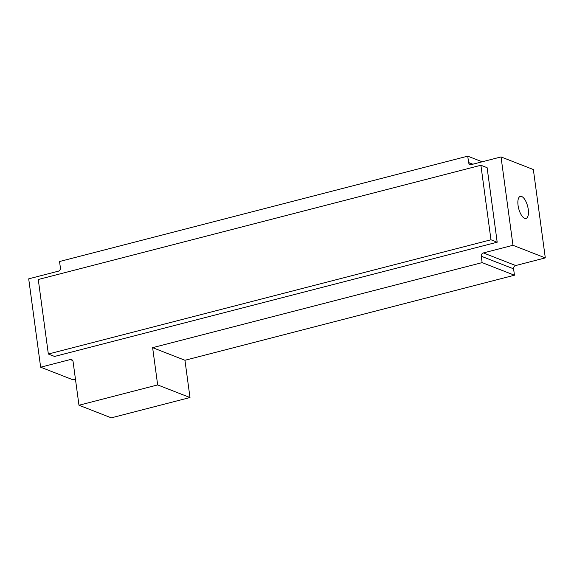 <?xml version="1.0" encoding="UTF-8"?>
<svg xmlns="http://www.w3.org/2000/svg" width="574" height="574" viewBox="0 0 574 574"><rect width="100%" height="100%" fill="white"/><g stroke="black" fill="none" stroke-linecap="round" stroke-linejoin="round"><path stroke-width="0.86" d="M528.259 209.402A11.394 4.628 75.5 0 0 520.317 196.387A11.394 4.628 75.5 0 0 518.064 205.427A11.394 4.628 75.5 0 0 526.014 218.45A11.394 4.628 75.5 0 0 528.259 209.402M501.03 156.932L533.354 169.538L545.3 257.898L515.696 265.54A2.777 2.44 -68.7 0 0 513.594 268.84L514.455 275.226L482.131 262.619L481.27 256.234A2.777 2.44 -68.7 0 1 483.373 252.933L512.977 245.292L501.03 156.932L471.419 164.573A2.777 2.44 111.3 0 1 468.606 162.542L467.738 156.157L59.545 261.514L60.406 267.9A2.777 2.44 -68.7 0 1 58.304 271.193L28.7 278.835L40.646 367.202L70.25 359.561A2.777 2.44 111.3 0 1 73.07 361.584L78.975 405.237L111.299 417.843L189.987 397.538L184.95 360.271L514.455 275.226M40.646 367.202L72.97 379.809L75.452 379.17M189.987 397.538L157.663 384.924L78.975 405.237M157.663 384.924L152.627 347.665L482.131 262.619M480.897 165.255L487.111 167.68L497.184 242.206L54.566 356.447L48.345 354.022L38.271 279.502L480.897 165.255L490.971 239.781L48.345 354.022M545.3 257.898L512.977 245.292M184.95 360.271L152.627 347.665M482.189 161.789L467.738 156.157M497.184 242.206L490.971 239.781M515.696 265.54L483.373 252.933M513.594 268.84L481.27 256.234M72.683 360.508L70.25 359.561M472.854 164.2L468.606 162.542"/></g></svg>
